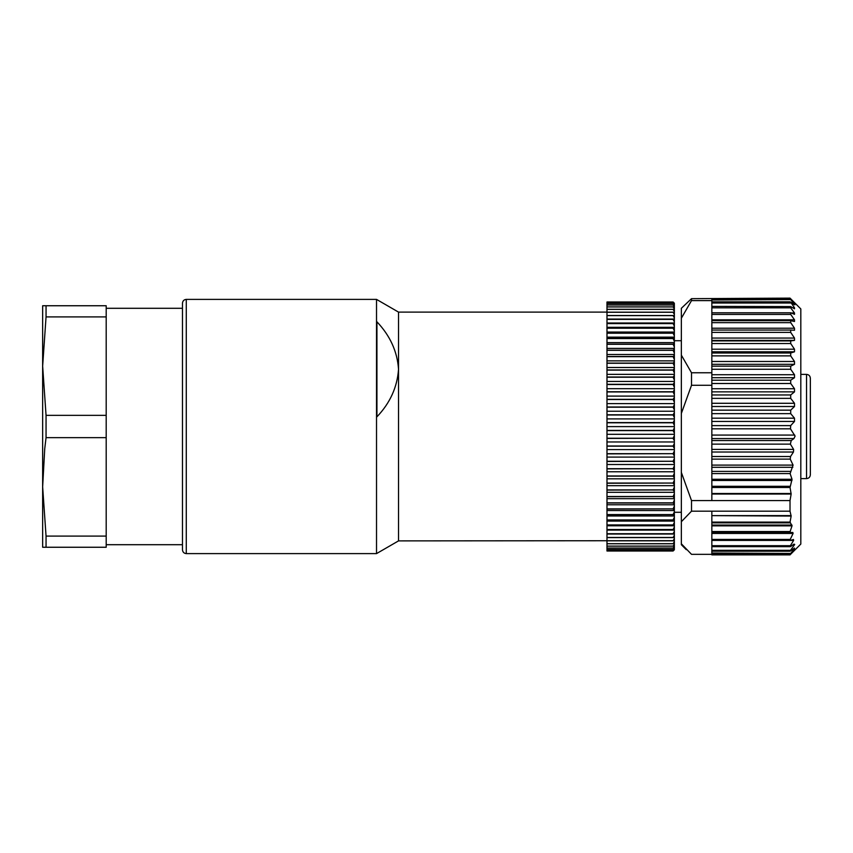 <?xml version="1.0" encoding="UTF-8"?>
<svg xmlns="http://www.w3.org/2000/svg" width="853" height="853" viewBox="0 0 853 853"><rect width="100%" height="100%" fill="white"/><g stroke="black" fill="none" stroke-linecap="round" stroke-linejoin="round"><path stroke-width="1.28" d="M793.461 539.48L793.631 540.407L793.461 539.48L790.539 540.354L790.23 539.427L793.077 533.445L792.832 532.475L790.475 532.517L790.123 531.547L792.021 525.864L790.049 522.1L791.147 516.054L790.017 511.182L790.017 500.594L791.147 494.036L790.049 487.489L792.021 479.279L790.123 473.586L793.077 465.098L790.23 459.117L790.539 456.515L793.461 452.015L793.631 449.414L790.368 444.125L791.232 440.564L793.951 438.57L795.081 436.128L790.475 428.824L790.699 425.604L794.495 421.446L794.495 418.183L790.699 413.641L790.699 410.154L794.495 406.508L794.495 403.288L790.699 398.362L790.699 394.96L794.495 391.858L794.495 388.733L790.699 383.498L790.699 380.214L794.495 377.719L794.495 374.734L790.699 369.264L790.699 366.161L794.495 364.306L794.495 361.491L790.699 355.882L790.699 352.993L794.495 351.799L794.495 349.208L790.699 343.524L790.699 340.901L794.495 340.39L794.495 338.065L790.699 332.393L790.699 330.058L794.495 330.239L794.495 328.213L790.699 322.647L790.699 320.643L794.495 321.506L794.495 319.811L790.699 314.416L790.699 312.784L794.495 314.32L794.495 312.976L790.699 307.837L790.699 306.59L794.495 308.786L794.495 307.805L794.495 308.786M794.495 328.213L711.85 328.213L711.85 320.621L790.699 320.643M711.85 328.213L711.85 330.058L790.699 330.058M790.592 330.058L711.85 330.058L711.85 372.761L691.506 372.761L691.506 385.289L711.85 385.289L711.85 372.761M794.271 302.751L790.699 298.827L711.85 298.827M711.85 554.333L691.506 554.333L681.344 543.787L681.344 521.727L691.506 511.182L711.85 511.182L711.85 515.628L791.147 515.628M686.281 549.652L681.344 544.704L681.344 543.787M790.177 546.666L711.85 546.666L711.85 554.876L790.017 554.876L800.818 544.065L800.818 308.935L790.017 298.123L691.506 298.667L691.506 300.608L711.85 300.608L711.85 298.667M792.021 479.279L711.85 479.279L711.85 385.289M791.147 516.054L711.85 515.628M790.049 522.1L711.85 522.1L711.85 516.054M691.506 300.608L681.344 318.244L681.344 308.296L691.506 298.667M711.85 312.784L790.699 312.784M711.85 306.59L711.85 320.621L790.262 320.643M790.017 500.594L691.506 500.594L691.506 511.182M711.85 554.173L790.699 554.173L794.495 550.26L790.699 553.458L794.495 548.65L793.706 548.65M790.699 553.458L711.85 553.043M790.539 540.354L790.23 539.427L711.85 539.427L711.85 522.1M711.85 546.666L711.85 539.427M810.35 434.827L810.35 410.154M793.951 544.129L794.719 544.47L793.951 544.129L791.232 546.123C790.059 546.954 789.771 546.816 790.368 545.696L793.631 540.407L711.85 540.407M791.232 546.123C790.059 546.954 789.771 546.816 790.368 545.696L711.85 545.696M792.81 307.805L794.495 307.805L790.699 302.165L794.889 304.873L790.699 299.563L794.495 302.943M711.85 299.989L790.699 299.563M711.85 300.608L711.85 303.007L790.699 303.007L790.699 302.165M790.155 486.295L711.85 486.295L711.85 479.279M790.049 487.489L711.85 487.489L711.85 486.295M791.979 480.474L711.85 480.474M711.85 303.007L711.85 306.398L790.699 306.59M790.155 522.878L711.85 522.878M791.979 525.075L711.85 525.075M792.021 525.864L711.85 525.864M794.495 548.063L790.699 550.878L790.475 550.324L794.719 544.47L793.482 544.47M791.147 494.036L711.85 494.036L711.85 487.489M711.85 500.594L711.85 494.036M790.699 550.878L790.475 550.324L711.85 550.324M791.147 493.524L711.85 493.524M810.35 416.563L810.35 408.598M810.35 447.697L810.35 461.121M810.35 434.891L810.35 474.801C810.105 477.136 808.836 478.405 806.533 478.608L806.533 374.392C808.836 374.595 810.105 375.864 810.35 378.199L810.35 434.891M792.832 532.475L793.077 533.445L711.85 533.445M790.017 511.182L711.85 511.182M691.506 500.594L681.344 472.413L681.344 318.244M681.344 521.727L681.344 472.413M681.344 355.125L691.506 372.761M691.506 385.289L681.344 413.47M790.454 532.517L711.85 532.517L790.443 532.517L790.123 531.547L711.85 531.547M674.35 303.22L673.081 301.994L674.35 303.38L673.081 302.005L606.984 301.994L673.081 302.005L606.984 302.516L673.081 302.516L674.35 303.38M674.35 304.041L673.081 302.495L606.984 302.495L606.984 551.006L673.081 551.006L674.35 549.78L674.35 303.551M674.35 540.685L398.532 540.887L398.532 312.113L376.525 299.392L186.274 299.392L186.274 553.608C183.981 553.394 182.713 552.126 182.467 549.79L182.467 303.21C182.713 300.874 183.981 299.606 186.274 299.392M398.532 369.306L398.532 369.306C397.327 351.553 390.12 335.719 376.93 321.794L376.93 416.818C390.045 403.074 397.242 387.241 398.532 369.306L398.532 369.306M398.532 540.887L376.525 553.608L376.525 299.392M46.051 305.747L46.051 316.9L42.65 366.129L46.051 415.358L46.051 437.642L44.729 448.817L42.65 486.871L42.65 305.747L106.198 305.747L106.198 547.253L42.65 547.253L42.65 486.871L46.051 536.1L106.198 536.1M46.051 536.1L46.051 547.253M46.051 415.358L106.198 415.358M46.051 437.642L106.198 437.642M46.051 316.9L106.198 316.9M674.35 305.171L673.081 303.508L674.35 304.361M606.984 303.508L673.081 303.508M674.35 306.792L673.081 304.979L674.35 305.662M606.984 304.979L673.081 304.979M674.35 308.882L673.081 306.941L674.35 307.443M606.984 306.941L673.081 306.941M674.35 311.43L673.081 309.372L674.35 309.682M606.984 309.372L673.081 309.372M674.35 314.437L673.081 312.262L674.35 312.39M606.984 312.262L673.081 312.262M674.35 317.892L673.081 315.61L674.35 315.546M606.984 315.61L673.081 315.61M606.984 319.065L674.35 319.065M674.35 321.773L673.081 319.385L674.35 319.139M606.984 319.385L673.081 319.385M606.984 322.999L674.35 322.999M674.35 326.059L673.081 323.596L674.35 323.159M606.984 323.596L673.081 323.596M606.984 327.328L674.35 327.328M674.35 330.751L673.081 328.202L674.35 327.584M606.984 328.202L673.081 328.202M606.984 332.062L674.35 332.062M674.35 335.815L673.081 333.203L674.35 332.403M606.984 333.203L673.081 333.203M606.984 337.159L674.35 337.159M674.35 341.232L673.081 338.566L674.35 337.585M606.984 338.566L673.081 338.566M606.984 342.618L674.35 342.618M674.35 347L673.081 344.281L674.35 343.13M606.984 344.281L673.081 344.281M606.984 348.397L674.35 348.397M674.35 353.067L673.081 350.316L674.35 348.994M606.984 350.316L673.081 350.316M606.984 354.485L674.35 354.485M674.35 359.433L673.081 356.661L674.35 355.168M606.984 356.661L673.081 356.661M606.984 360.862L674.35 360.862M674.35 366.065L673.081 363.271L674.35 361.629M606.984 363.271L673.081 363.271M606.984 367.504L674.35 367.504M674.35 372.932L673.081 370.138L674.35 368.336M606.984 370.138L673.081 370.138M606.984 374.371L674.35 374.371M674.35 380.011L673.081 377.218L674.35 375.277M606.984 377.218L673.081 377.218M606.984 381.44L674.35 381.44M674.35 387.273L673.081 384.5L674.35 382.421M606.984 384.5L673.081 384.5M606.984 388.701L674.35 388.701M674.35 394.683L673.081 391.943L674.35 389.736M606.984 391.943L673.081 391.943M606.984 396.101L674.35 396.101M674.35 402.232L673.081 399.524L674.35 397.199M606.984 399.524L673.081 399.524M606.984 403.618L674.35 403.618M674.35 409.866L673.081 407.212L674.35 404.78M606.984 407.212L673.081 407.212M606.984 411.231L674.35 411.231M674.35 417.565L673.081 414.984L674.35 412.436M606.984 414.984L673.081 414.984M606.984 418.898L674.35 418.898M674.35 425.306L673.081 422.789L674.35 420.156M606.984 422.789L673.081 422.789M606.984 426.607L674.35 426.607M674.35 433.047L673.081 430.616L674.35 427.897M606.984 430.616L673.081 430.616M606.984 434.305L674.35 434.305M606.984 438.229L673.081 438.229L674.35 435.638M606.984 430.413L673.081 430.413M606.984 422.598L673.081 422.598M606.984 414.782L673.081 414.782M606.984 407.02L673.081 407.02M606.984 399.332L673.081 399.332M606.984 391.751L673.081 391.751M606.984 384.308L673.081 384.308M606.984 377.037L673.081 377.037M606.984 369.957L673.081 369.957M606.984 363.101L673.081 363.101M606.984 356.49L673.081 356.49M606.984 350.156L673.081 350.156M606.984 344.132L673.081 344.132M606.984 338.428L673.081 338.428M606.984 333.065L673.081 333.065M606.984 328.085L673.081 328.085M606.984 323.479L673.081 323.479M606.984 319.289L673.081 319.289M606.984 315.514L673.081 315.514M606.984 312.187L673.081 312.187M606.984 309.308L673.081 309.308M606.984 306.888L673.081 306.888M606.984 304.937L673.081 304.937M606.984 303.476L673.081 303.476M606.984 438.421L673.081 438.229M674.35 440.766L673.081 438.421M606.984 441.971L674.35 441.971M674.35 448.433L673.081 446.183L674.35 443.336M606.984 446.183L673.081 446.183M606.984 449.584L674.35 449.584M606.984 453.679L673.081 453.679L674.35 450.981M606.984 453.871L673.081 453.679M674.35 456.003L673.081 453.871M606.984 457.101L674.35 457.101M606.984 461.26L673.081 461.26L674.35 458.519M606.984 445.991L673.081 445.991M606.984 461.452L673.081 461.26M674.35 463.467L673.081 461.452M606.984 464.501L674.35 464.501M606.984 468.702L673.081 468.702L674.35 465.93M606.984 468.883L673.081 468.702M674.35 470.771L673.081 468.883M606.984 471.752L674.35 471.752M674.35 477.915L673.081 476.155L674.35 473.18M606.984 476.155L673.081 476.155M606.984 478.821L674.35 478.821M606.984 483.054L673.081 483.054L674.35 480.26M606.984 475.974L673.081 475.974M606.984 483.235L673.081 483.054M674.35 484.845L673.081 483.235M606.984 485.677L674.35 485.677M606.984 489.91L673.081 489.91L674.35 487.116M606.984 490.08L673.081 489.91M674.35 491.552L673.081 490.08M606.984 492.309L674.35 492.309M606.984 496.521L673.081 496.521L674.35 493.738M606.984 496.681L673.081 496.521M674.35 498.003L673.081 496.681M606.984 498.674L674.35 498.674M674.35 504.166L673.081 503.003L674.35 500.093M606.984 503.003L673.081 503.003M606.984 504.763L674.35 504.763M606.984 508.878L673.081 508.878L674.35 506.16M606.984 502.844L673.081 502.844M606.984 509.028L673.081 508.878M674.35 510.019L673.081 509.028M606.984 510.542L674.35 510.542M606.984 514.583L673.081 514.583L674.35 511.917M606.984 514.722L673.081 514.583M674.35 515.553L673.081 514.722M606.984 515.98L674.35 515.98M606.984 519.935L673.081 519.935L674.35 517.323M606.984 520.074L673.081 519.935M674.35 520.735L673.081 520.074M606.984 521.076L674.35 521.076M674.35 525.533L673.081 525.043L674.35 522.388M606.984 525.043L673.081 525.043M606.984 525.789L674.35 525.789M674.35 529.948L673.081 529.638L674.35 527.058M606.984 529.638L673.081 529.638M606.984 530.118L674.35 530.118M674.35 533.957L673.081 533.818L674.35 531.344M606.984 533.818L673.081 533.818M606.984 534.031L674.35 534.031M674.35 537.539L673.081 537.582L674.35 535.204M606.984 537.582L673.081 537.582M673.081 540.898L674.35 538.648M674.35 543.382L673.081 543.766L674.35 541.644M606.984 543.766L673.081 543.766M674.35 545.611L673.081 546.176L674.35 544.182M606.984 546.176L673.081 546.176M674.35 547.381L673.081 548.106L674.35 546.261M606.984 548.106L673.081 548.106M674.35 548.66L673.081 549.556L674.35 547.861M606.984 549.556L673.081 549.556L606.984 549.524M674.35 549.471L673.081 550.526L674.35 548.98M606.984 550.526L673.081 550.526L606.984 550.505M606.984 550.995L673.081 550.995L674.35 549.631M606.984 548.063L673.081 548.063M606.984 546.112L673.081 546.112M606.984 543.702L673.081 543.702M606.984 540.823L673.081 540.823M606.984 537.486L673.081 537.486M606.984 533.722L673.081 533.722M606.984 529.521L673.081 529.521M606.984 524.926L673.081 524.926M790.699 322.647L711.85 322.647M790.699 332.393L711.85 332.393M790.475 428.824L711.85 428.824M794.719 435.083L711.85 435.083M790.699 314.416L711.85 314.416M790.699 383.498L711.85 383.498M794.495 388.733L711.85 388.733M794.495 421.446L711.85 421.446M790.699 425.604L711.85 425.604M790.699 343.524L711.85 343.524M794.495 349.208L711.85 349.208M794.495 364.306L711.85 364.306M790.699 366.161L711.85 366.161M711.85 452.015L793.461 452.015M790.539 456.515L711.85 456.515M794.495 391.858L711.85 391.858M794.495 377.719L711.85 377.719M794.495 374.734L711.85 374.734M790.475 471.4L711.85 471.4M790.123 473.586L711.85 473.586M790.699 307.837L711.85 307.837M793.951 438.57L711.85 438.57M791.232 440.564L711.85 440.564M790.699 369.264L711.85 369.264M794.495 312.976L791.168 312.976M790.699 410.154L711.85 410.154M790.699 413.641L711.85 413.641M790.23 459.117L711.85 459.117M794.495 304.382L793.706 304.382M790.699 394.96L711.85 394.96M790.699 398.362L711.85 398.362M793.631 449.414L711.85 449.414M793.077 465.098L711.85 465.098M794.495 319.811L711.85 319.811M794.495 406.508L711.85 406.508M794.495 338.065L711.85 338.065M794.495 403.288L711.85 403.288M794.495 340.39L711.85 340.39M790.699 340.901L711.85 340.901M711.85 467.295L792.832 467.295M794.495 418.183L711.85 418.183M794.495 351.799L711.85 351.799M790.699 352.993L711.85 352.993M790.699 355.882L711.85 355.882M790.699 380.214L711.85 380.214M790.368 444.125L711.85 444.125M794.495 361.491L711.85 361.491M681.344 512.29L674.35 512.29M711.85 553.96L790.027 553.96M790.304 540.397L711.85 540.397M711.85 299.062L790.027 299.062M711.85 301.834L790.091 301.834M711.85 551.209L790.091 551.209M800.818 478.608L806.533 478.608M606.984 312.113L398.532 312.113M182.467 544.704L106.198 544.704M681.344 340.71L674.35 340.71M182.467 308.296L106.198 308.296M376.525 553.608L186.274 553.608M800.818 374.392L806.533 374.392"/></g></svg>
